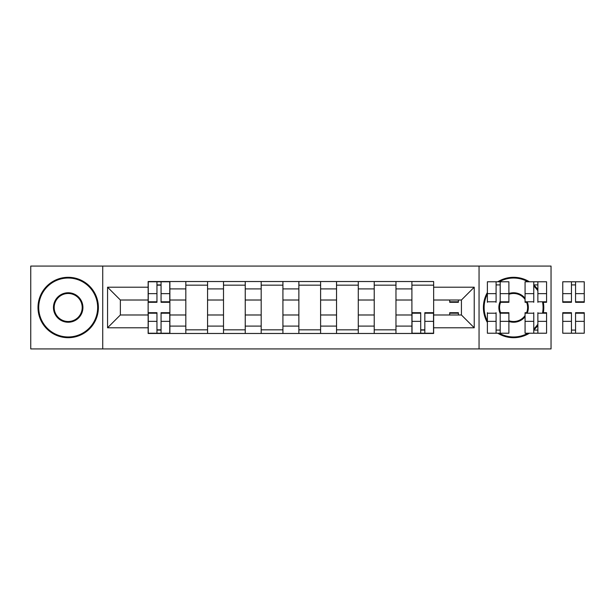 <?xml version="1.0" encoding="UTF-8"?>
<svg xmlns="http://www.w3.org/2000/svg" width="615" height="615" viewBox="0 0 615 615"><rect width="100%" height="100%" fill="white"/><g stroke="black" fill="none" stroke-linecap="round" stroke-linejoin="round"><path stroke-width="0.92" d="M479.054 348.928L551.04 348.928L551.04 266.072L30.75 266.072L30.75 348.928L479.054 348.928L479.054 266.072M185.822 333.468L185.822 288.904L169.878 288.904L169.878 333.468M169.878 288.904L169.878 281.532M185.822 288.904L185.822 281.532M207.562 281.532L207.562 333.468M223.506 333.468L223.506 281.532M245.239 281.532L245.239 333.468M261.183 333.468L261.183 281.532M282.923 281.532L282.923 333.468M298.867 333.468L298.867 281.532M320.607 281.532L320.607 333.468M336.543 333.468L336.543 281.532M358.284 281.532L358.284 333.468M374.228 333.468L374.228 281.532M395.968 281.532L395.968 333.468M411.904 333.468L411.904 281.532M411.904 314.988L395.968 314.988M374.228 314.988L358.284 314.988M336.543 314.988L320.607 314.988M298.867 314.988L282.923 314.988M261.183 314.988L245.239 314.988M223.506 314.988L207.562 314.988M185.822 314.988L169.878 314.988M411.904 300.012L395.968 300.012M374.228 300.012L358.284 300.012M336.543 300.012L320.607 300.012M298.867 300.012L282.923 300.012M261.183 300.012L245.239 300.012M223.506 300.012L207.562 300.012M185.822 300.012L169.878 300.012M120.363 314.988L148.138 314.988L148.138 300.012L120.363 300.012L120.363 314.988L107.563 327.787L107.563 287.213L148.138 287.213L148.138 300.012M433.644 300.012L433.644 314.988L461.427 314.988L461.427 300.012L433.644 300.012L433.644 281.532L148.138 281.532L148.138 287.213M433.644 287.213L474.227 287.213L474.227 327.787L433.644 327.787L433.644 314.988M148.138 314.988L148.138 333.468L433.644 333.468L433.644 327.787M148.138 327.787L107.563 327.787M102.728 348.928L102.728 266.072M161.061 329.84L156.956 329.84M156.956 285.16L161.061 285.16M207.562 329.84L185.822 329.84M185.822 285.16L207.562 285.16M245.239 329.84L223.506 329.84M223.506 285.16L245.239 285.16M282.923 329.84L261.183 329.84M261.183 285.16L282.923 285.16M320.607 329.84L298.867 329.84M298.867 285.16L320.607 285.16M358.284 329.84L336.543 329.84M336.543 285.16L358.284 285.16M395.968 329.84L374.228 329.84M374.228 285.16L395.968 285.16M424.827 329.84L420.721 329.84M411.904 285.16L433.644 285.16M107.563 287.213L120.363 300.012M461.427 314.988L474.227 327.787M461.427 300.012L474.227 287.213M161.061 302.303L161.061 281.778L169.755 281.778L169.755 302.303L161.061 302.303M156.956 284.914L161.061 284.914M156.956 281.778L148.261 281.778L148.261 302.303L156.956 302.303L156.956 281.778L161.061 281.778M156.956 312.697L156.956 333.222L148.261 333.222L148.261 312.697L156.956 312.697M161.061 330.086L156.956 330.086M161.061 333.222L169.755 333.222L169.755 312.697L161.061 312.697L161.061 333.222L156.956 333.222M68.188 336.966A29.466 29.466 0 0 0 97.654 307.5A29.466 29.466 0 0 0 68.188 278.034A29.466 29.466 0 0 0 38.722 307.5A29.466 29.466 0 0 0 68.188 336.966M68.188 277.304A30.197 30.197 0 0 1 98.385 307.5A30.197 30.197 0 0 1 68.188 337.697A30.197 30.197 0 0 1 37.999 307.5A30.197 30.197 0 0 1 68.188 277.304M68.188 322.237A14.737 14.737 0 0 1 53.459 307.5A14.737 14.737 0 0 1 68.188 292.763A14.737 14.737 0 0 1 82.925 307.5A14.737 14.737 0 0 1 68.188 322.237M68.188 293.493A14.007 14.007 0 0 0 54.182 307.5A14.007 14.007 0 0 0 68.188 321.507A14.007 14.007 0 0 0 82.202 307.5A14.007 14.007 0 0 0 68.188 293.493M499.226 333.222A29.466 29.466 0 0 0 527.97 333.222M533.766 328.987A29.466 29.466 0 0 0 537.871 324.205M542.507 313.204A29.466 29.466 0 0 0 542.507 301.796M537.871 290.795A29.466 29.466 0 0 0 533.766 286.013M527.97 281.778A29.466 29.466 0 0 0 499.226 281.778M497.789 281.778A30.197 30.197 0 0 1 529.407 281.778M533.766 285.029A30.197 30.197 0 0 1 537.871 289.55M543.245 301.796A30.197 30.197 0 0 1 543.245 313.204M537.871 325.45A30.197 30.197 0 0 1 533.766 329.971M529.407 333.222A30.197 30.197 0 0 1 497.789 333.222M525.072 316.748A14.737 14.737 0 0 1 508.889 321.461M500.195 313.612A14.737 14.737 0 0 1 500.195 301.388M508.889 293.539A14.737 14.737 0 0 1 525.072 298.252M525.072 299.459A14.007 14.007 0 0 0 508.889 294.308M500.802 301.796A14.007 14.007 0 0 0 500.802 313.204M508.889 320.692A14.007 14.007 0 0 0 525.072 315.541M487.388 322.491A30.197 30.197 0 0 1 487.388 292.509M527.186 301.796A14.737 14.737 0 0 1 527.186 313.204M487.388 294.024A29.466 29.466 0 0 0 487.388 320.976M526.394 313.204A14.007 14.007 0 0 0 526.394 301.796M449.711 300.012L449.711 302.303L458.406 302.303L458.406 300.012M500.195 302.303L500.195 281.778L508.889 281.778L508.889 302.303L500.587 302.303M496.09 284.914L500.195 284.914M496.09 302.303L496.09 281.778L500.195 281.778M487.388 302.303L487.388 281.778L496.09 281.778M537.871 302.303L537.871 281.778L546.566 281.778L546.566 302.303L543.345 302.303M533.766 284.914L537.871 284.914M533.766 302.303L533.766 281.778L537.871 281.778M526.609 302.303L525.072 302.303L525.072 281.778L533.766 281.778M420.721 312.697L420.721 333.222L412.027 333.222L412.027 312.697L420.721 312.697M424.827 330.086L420.721 330.086M424.827 333.222L433.529 333.222L433.529 312.697L424.827 312.697L424.827 333.222L420.721 333.222M458.406 313.204L449.711 313.204L449.711 312.697L458.406 312.697L458.406 314.988M449.711 313.204L449.711 314.988M496.09 312.697L496.09 333.222L487.388 333.222L487.388 312.697M500.195 330.086L496.09 330.086M500.195 312.697L500.195 333.222L496.09 333.222M500.587 312.697L508.889 312.697L508.889 333.222L500.195 333.222M533.766 312.697L533.766 333.222L525.072 333.222L525.072 312.697L526.609 312.697M537.871 330.086L533.766 330.086M537.871 312.697L537.871 333.222L533.766 333.222M543.345 312.697L546.566 312.697L546.566 333.222L537.871 333.222M575.555 302.303L575.555 281.778L584.25 281.778L584.25 302.303L575.555 302.303M571.45 284.914L575.555 284.914M571.45 281.778L562.756 281.778L562.756 302.303L571.45 302.303L571.45 281.778L575.555 281.778M571.45 312.697L571.45 333.222L562.756 333.222L562.756 312.697L571.45 312.697M575.555 330.086L571.45 330.086M575.555 333.222L584.25 333.222L584.25 312.697L575.555 312.697L575.555 333.222L571.45 333.222M374.228 288.904L358.284 288.904M336.543 288.904L320.607 288.904M298.867 288.904L282.923 288.904M261.183 288.904L245.239 288.904M223.506 288.904L207.562 288.904M411.904 288.904L395.968 288.904M374.228 326.096L358.284 326.096M336.543 326.096L320.607 326.096M298.867 326.096L282.923 326.096M261.183 326.096L245.239 326.096M223.506 326.096L207.562 326.096M185.822 326.096L169.878 326.096M411.904 326.096L395.968 326.096M161.061 301.796L169.755 301.796M161.061 293.639L169.755 293.639M148.261 301.796L156.956 301.796M148.261 293.639L156.956 293.639M156.956 313.204L148.261 313.204M156.956 321.361L148.261 321.361M169.755 313.204L161.061 313.204M169.755 321.361L161.061 321.361M449.711 301.796L458.406 301.796M500.195 301.796L508.889 301.796M500.195 293.639L508.889 293.639M487.388 301.796L496.09 301.796M487.388 293.639L496.09 293.639M537.871 301.796L546.566 301.796M537.871 293.639L546.566 293.639M525.072 301.796L533.766 301.796M525.072 293.639L533.766 293.639M420.721 313.204L412.027 313.204M420.721 321.361L412.027 321.361M433.529 313.204L424.827 313.204M433.529 321.361L424.827 321.361M496.09 313.204L487.388 313.204M496.09 321.361L487.388 321.361M508.889 313.204L500.195 313.204M508.889 321.361L500.195 321.361M533.766 313.204L525.072 313.204M533.766 321.361L525.072 321.361M546.566 313.204L537.871 313.204M546.566 321.361L537.871 321.361M575.555 301.796L584.25 301.796M575.555 293.639L584.25 293.639M562.756 301.796L571.45 301.796M562.756 293.639L571.45 293.639M571.45 313.204L562.756 313.204M571.45 321.361L562.756 321.361M584.25 313.204L575.555 313.204M584.25 321.361L575.555 321.361"/></g></svg>
